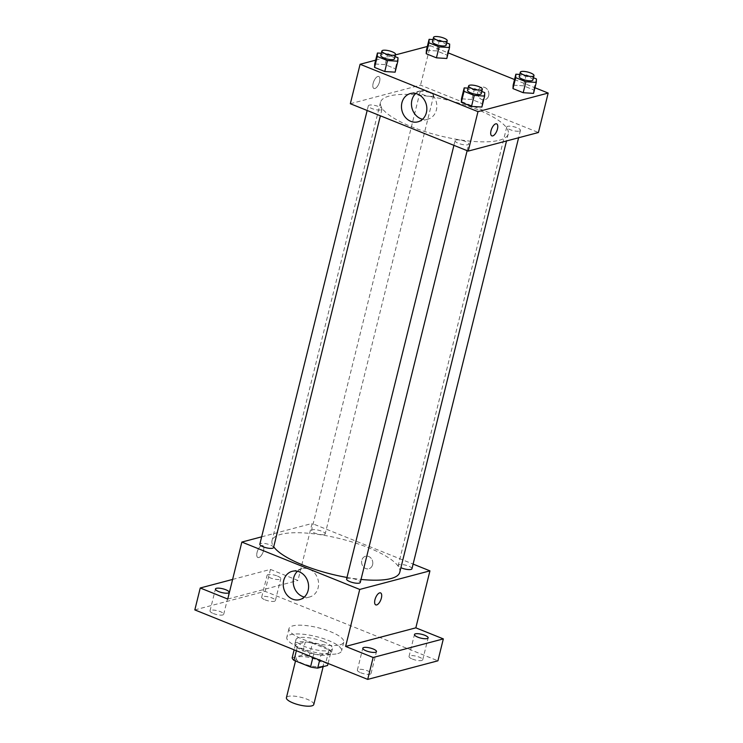 <?xml version="1.0" encoding="UTF-8"?>
<svg xmlns="http://www.w3.org/2000/svg" width="743" height="743" viewBox="0 0 743 743"><rect width="100%" height="100%" fill="white"/><g stroke="black" fill="none" stroke-linecap="round" stroke-linejoin="round"><path stroke-width="0.56" stroke-dasharray="3.71 2.79" d="M313.787 704.503A14.098 3.91 13.9 0 0 301.036 697.315A14.098 3.91 13.9 0 0 286.408 697.723M321.645 666.397A14.098 3.91 13.9 0 0 323.549 665.05A14.098 3.91 13.9 0 0 310.797 657.861A14.098 3.91 13.9 0 0 296.169 658.27A14.098 3.91 13.9 0 0 305.763 664.567A14.098 3.91 13.9 0 0 321.645 666.397M292.166 657.834L302.011 655.224A18.204 5.052 13.9 0 1 309.199 656.32L325.731 662.97A18.204 5.052 13.9 0 1 327.552 665.487M309.199 656.32L312.45 643.178L328.991 649.819L325.731 662.97M328.053 663.462L330.811 652.335L320.957 654.945L319.685 660.1M330.811 652.335A18.204 5.052 13.9 0 0 328.991 649.819M312.45 643.178A18.204 5.052 13.9 0 0 305.271 642.073L302.011 655.224M320.957 654.945A18.204 5.052 13.9 0 1 313.778 653.849L297.237 647.199A18.204 5.052 13.9 0 1 295.417 644.683L305.271 642.073M322.471 646.029A18.798 5.22 -166.1 0 1 331.369 653.032A18.798 5.22 -166.1 0 1 311.865 653.58A18.798 5.22 -166.1 0 1 294.86 643.995A18.798 5.22 -166.1 0 1 322.471 646.029M323.558 641.646A18.798 5.22 13.9 0 0 295.946 639.612A18.798 5.22 13.9 0 0 308.744 648.007A18.798 5.22 13.9 0 0 329.92 650.441A18.798 5.22 13.9 0 0 332.446 648.648A18.798 5.22 13.9 0 0 323.558 641.646M297.237 647.199L296.364 650.729M313.778 653.849L312.905 657.369M295.417 644.683L294.144 649.828M337.777 653.599A28.197 7.829 13.9 0 0 341.576 650.905A28.197 7.829 13.9 0 0 316.081 636.528A28.197 7.829 13.9 0 0 286.826 637.355A28.197 7.829 13.9 0 0 306.014 649.949A28.197 7.829 13.9 0 0 337.777 653.599M339.941 644.84A28.197 7.829 13.9 0 0 343.74 642.138A28.197 7.829 13.9 0 0 318.245 627.761A28.197 7.829 13.9 0 0 288.99 628.587A28.197 7.829 13.9 0 0 308.187 641.181A28.197 7.829 13.9 0 0 339.941 644.84M213.352 613.523A7.049 1.96 13.9 0 0 223.699 614.285A7.049 1.96 13.9 0 0 217.327 610.69A7.049 1.96 13.9 0 0 210.018 610.895A7.049 1.96 13.9 0 0 213.352 613.523M360.699 672.74A7.049 1.96 13.9 0 0 371.054 673.502A7.049 1.96 13.9 0 0 364.674 669.917A7.049 1.96 13.9 0 0 357.364 670.121A7.049 1.96 13.9 0 0 360.699 672.74M412.365 659.06A7.049 1.96 13.9 0 0 422.721 659.821A7.049 1.96 13.9 0 0 416.349 656.227A7.049 1.96 13.9 0 0 409.031 656.44A7.049 1.96 13.9 0 0 412.365 659.06M265.019 599.842A7.049 1.96 13.9 0 0 275.374 600.604A7.049 1.96 13.9 0 0 269.003 597.01A7.049 1.96 13.9 0 0 261.685 597.214A7.049 1.96 13.9 0 0 265.019 599.842M194.824 609.91L265.028 591.326L437.915 660.806M232.605 579.429L270.452 569.407L265.028 591.326M270.452 569.407L297.952 580.459L312.06 523.481L413.108 564.086M372.605 564.68A6.464 5.535 -104.8 0 0 371.101 558.262A6.464 5.535 -104.8 0 0 365.547 556.256A6.464 5.535 -104.8 0 0 361.841 563.928A6.464 5.535 -104.8 0 0 368.853 568.757A6.464 5.535 -104.8 0 0 372.605 564.68A6.464 5.535 -104.8 0 0 371.101 558.262A6.464 5.535 -104.8 0 0 365.547 556.256A6.464 5.535 -104.8 0 0 361.841 563.928A6.464 5.535 -104.8 0 0 368.853 568.757A6.464 5.535 -104.8 0 0 372.605 564.68M277.464 576.066A7.049 1.96 -166.1 0 1 280.798 578.686A7.049 1.96 -166.1 0 1 270.443 577.924A7.049 1.96 -166.1 0 1 267.108 575.296A7.049 1.96 -166.1 0 1 277.464 576.066M227.748 599.053L297.952 580.459M399.771 572.268A65.802 18.259 13.9 0 0 340.285 538.731A65.802 18.259 13.9 0 0 272.022 540.653A65.802 18.259 13.9 0 0 273.712 546.792M346.981 577.46A65.802 18.259 13.9 0 0 361.024 579.429M261.657 536.827L312.06 523.481M273.526 547.563A7.049 1.96 13.9 0 0 267.146 543.969A7.049 1.96 13.9 0 0 259.836 544.173M411.956 568.748A7.049 1.96 13.9 0 0 405.576 565.154A7.049 1.96 13.9 0 0 398.267 565.358A7.049 1.96 13.9 0 0 400.904 567.689M324.245 534.551A7.049 1.96 13.9 0 0 325.193 533.873A7.049 1.96 13.9 0 0 318.821 530.288A7.049 1.96 13.9 0 0 311.503 530.493A7.049 1.96 13.9 0 0 316.304 533.641A7.049 1.96 13.9 0 0 324.245 534.551M346.591 579.038A7.049 1.96 -166.1 0 1 347.548 578.37A7.049 1.96 -166.1 0 1 355.488 579.28A7.049 1.96 -166.1 0 1 360.281 582.428M258.796 557.547A6.464 2.805 111.9 0 0 263.236 551.622A6.464 2.805 111.9 0 0 262.697 545.529A6.464 2.805 111.9 0 0 257.682 550.479A6.464 2.805 111.9 0 0 257.877 557.519A6.464 2.805 111.9 0 0 258.796 557.547A6.464 2.805 111.9 0 0 263.236 551.622A6.464 2.805 111.9 0 0 262.697 545.529A6.464 2.805 111.9 0 0 257.691 550.479A6.464 2.805 111.9 0 0 257.877 557.519A6.464 2.805 111.9 0 0 258.796 557.547M375.754 604.895L375.754 604.895A6.464 2.805 -68.1 0 1 375.215 598.802A6.464 2.805 -68.1 0 1 379.654 592.868A6.464 2.805 -68.1 0 1 380.574 592.895A6.464 2.805 -68.1 0 1 380.574 592.905L380.574 592.905M297.497 571.265A14.637 12.547 75.2 0 1 302.16 568.683A14.637 12.547 75.2 0 1 314.744 573.225A14.637 12.547 75.2 0 1 318.143 587.75A14.637 12.547 75.2 0 1 309.655 596.982A14.637 12.547 75.2 0 1 304.324 597.047M499.38 140.223A65.802 18.259 13.9 0 0 508.249 133.926A65.802 18.259 13.9 0 0 448.763 100.389A65.802 18.259 13.9 0 0 380.5 102.311A65.802 18.259 13.9 0 0 425.275 131.687A65.802 18.259 13.9 0 0 499.38 140.223M456.026 140.028A7.049 1.96 -166.1 0 1 463.966 140.938A7.049 1.96 -166.1 0 1 468.759 144.086A7.049 1.96 -166.1 0 1 461.449 144.291A7.049 1.96 -166.1 0 1 455.069 140.696A7.049 1.96 -166.1 0 1 456.026 140.028M432.723 96.209A7.049 1.96 13.9 0 0 433.671 95.531A7.049 1.96 13.9 0 0 427.299 91.946A7.049 1.96 13.9 0 0 419.99 92.151A7.049 1.96 13.9 0 0 424.782 95.299A7.049 1.96 13.9 0 0 432.723 96.209M519.478 131.084A7.049 1.96 13.9 0 0 520.434 130.406A7.049 1.96 13.9 0 0 514.054 126.812A7.049 1.96 13.9 0 0 506.745 127.016A7.049 1.96 13.9 0 0 511.546 130.164A7.049 1.96 13.9 0 0 519.478 131.084M381.057 109.89A7.049 1.96 13.9 0 0 382.004 109.221A7.049 1.96 13.9 0 0 375.633 105.627A7.049 1.96 13.9 0 0 368.314 105.831A7.049 1.96 13.9 0 0 373.116 108.98A7.049 1.96 13.9 0 0 381.057 109.89M350.334 103.723L420.538 85.139L538.415 132.514M427.327 46.475L430.299 45.685L420.538 85.139M430.299 45.685L448.196 52.874M514.537 79.538L534.951 87.739M488.671 95.652A6.464 5.535 -104.8 0 0 487.176 89.234A6.464 5.535 -104.8 0 0 481.622 87.237A6.464 5.535 -104.8 0 0 477.916 94.9A6.464 5.535 -104.8 0 0 484.928 99.729A6.464 5.535 -104.8 0 0 488.671 95.652A6.464 5.535 -104.8 0 0 487.176 89.234A6.464 5.535 -104.8 0 0 481.613 87.237A6.464 5.535 -104.8 0 0 477.916 94.9A6.464 5.535 -104.8 0 0 484.928 99.729A6.464 5.535 -104.8 0 0 488.671 95.652M374.713 63.972L385.088 64.622L395.295 68.727L395.127 72.173L395.295 68.727L385.088 64.622L374.713 63.972M513.144 85.157L523.509 85.817L533.725 89.922L533.558 93.367L533.725 89.922L523.509 85.817L513.144 85.157M375.661 60.155L395.443 54.917M426.38 50.292L436.754 50.942L446.961 55.047L446.803 58.493L446.961 55.047L436.754 50.942L426.38 50.292M461.468 98.838L471.842 99.497L482.049 103.602L481.891 107.048L482.049 103.602L471.842 99.497L461.468 98.838M374.871 88.519A6.464 2.805 111.9 0 0 379.301 82.594A6.464 2.805 111.9 0 0 378.772 76.501A6.464 2.805 111.9 0 0 373.757 81.451A6.464 2.805 111.9 0 0 373.952 88.491A6.464 2.805 111.9 0 0 374.871 88.519A6.464 2.805 111.9 0 0 379.311 82.594A6.464 2.805 111.9 0 0 378.772 76.501A6.464 2.805 111.9 0 0 373.757 81.451A6.464 2.805 111.9 0 0 373.952 88.491A6.464 2.805 111.9 0 0 374.871 88.519M491.829 135.867L491.829 135.867A6.464 2.805 -68.1 0 1 491.29 129.774A6.464 2.805 -68.1 0 1 495.73 123.84A6.464 2.805 -68.1 0 1 496.649 123.877L496.649 123.877M415.736 93.469A14.637 12.547 75.2 0 1 420.408 90.887A14.637 12.547 75.2 0 1 432.983 95.429A14.637 12.547 75.2 0 1 436.382 109.955A14.637 12.547 75.2 0 1 427.894 119.186A14.637 12.547 75.2 0 1 422.563 119.252M468.081 88.129L474.554 88.538L481.789 91.445M481.232 93.674A7.049 1.96 13.9 0 0 474.861 90.079A7.049 1.96 13.9 0 0 467.551 90.293M474.554 88.538L471.842 99.497M484.761 92.643L482.049 103.602M381.326 53.255L387.8 53.672L395.035 56.579M394.477 58.808A7.049 1.96 13.9 0 0 388.106 55.214A7.049 1.96 13.9 0 0 380.787 55.419M387.8 53.672L385.088 64.622M398.007 57.768L395.295 68.727M519.756 74.449L526.22 74.857L533.455 77.764M532.907 79.993A7.049 1.96 13.9 0 0 526.536 76.399A7.049 1.96 13.9 0 0 519.218 76.603M526.22 74.857L523.509 85.817M536.437 78.962L533.725 89.922M432.993 39.574L439.466 39.983L446.701 42.899M446.153 45.128A7.049 1.96 13.9 0 0 439.772 41.534A7.049 1.96 13.9 0 0 432.463 41.738M439.466 39.983L436.754 50.942M449.673 44.088L446.961 55.047M323.149 666.657L323.549 665.05M295.51 660.964L296.169 658.27M295.946 639.612L294.86 643.995M332.446 648.648L331.369 653.032M288.99 628.587L286.826 637.355M343.74 642.138L341.576 650.905M275.374 600.604L280.798 578.686M261.685 597.214L267.108 575.296M422.721 659.821L428.144 637.903M409.031 656.44L414.455 634.522M371.054 673.502L376.478 651.592M357.364 670.121L362.788 648.202M223.699 614.285L229.123 592.366M210.018 610.895L215.442 588.985M302.16 568.683L292.166 571.33M309.655 596.982L299.661 599.629M380.5 102.311L272.022 540.653M508.249 133.926L506.512 140.956M467.133 150.671L468.759 144.086M453.917 145.359L455.069 140.696M419.99 92.151L311.503 530.493M433.671 95.531L325.193 533.873M506.745 127.016L398.267 565.358M520.434 130.406L518.614 137.752M368.314 105.831L367.163 110.484M382.004 109.221L380.379 115.797M420.408 90.887L410.405 93.544M427.894 119.186L417.9 121.833"/><path stroke-width="1.11" d="M295.51 660.964L286.408 697.723A14.098 3.91 13.9 0 0 296.002 704.02A14.098 3.91 13.9 0 0 311.884 705.85A14.098 3.91 13.9 0 0 313.787 704.503L323.149 666.657M312.905 657.369L310.528 667L293.987 660.351A18.204 5.052 13.9 0 1 292.166 657.834L294.144 649.828M328.053 663.462L327.552 665.487L317.707 668.096A18.204 5.052 13.9 0 1 310.528 667M319.685 660.1L317.707 668.096M296.364 650.729L293.987 660.351M413.108 564.086L429.937 570.856L415.829 627.835L443.339 638.896L437.915 660.806L367.711 679.399L194.824 609.91L200.248 587.992L232.605 579.429M424.81 635.284A7.049 1.96 -166.1 0 1 428.144 637.903A7.049 1.96 -166.1 0 1 417.789 637.141A7.049 1.96 -166.1 0 1 414.455 634.522A7.049 1.96 -166.1 0 1 424.81 635.284M373.144 648.964A7.049 1.96 -166.1 0 1 376.478 651.592A7.049 1.96 -166.1 0 1 366.123 650.822A7.049 1.96 -166.1 0 1 362.788 648.202A7.049 1.96 -166.1 0 1 373.144 648.964M415.829 627.835L345.625 646.429L373.135 657.481L367.711 679.399M443.339 638.896L373.135 657.481M429.937 570.856L359.733 589.44L345.625 646.429M359.733 589.44L241.856 542.065L227.748 599.053L200.248 587.992M308.141 590.397A14.637 12.547 75.2 0 1 299.661 599.629A14.637 12.547 75.2 0 1 283.789 588.688A14.637 12.547 75.2 0 1 292.166 571.33A14.637 12.547 75.2 0 1 304.751 575.871A14.637 12.547 75.2 0 1 308.141 590.397M225.798 589.747A7.049 1.96 -166.1 0 1 229.123 592.366A7.049 1.96 -166.1 0 1 218.776 591.604A7.049 1.96 -166.1 0 1 215.442 588.985A7.049 1.96 -166.1 0 1 225.798 589.747M361.024 579.429A65.802 18.259 13.9 0 0 390.902 578.565A65.802 18.259 13.9 0 0 399.771 572.268L506.512 140.956M273.712 546.792A65.802 18.259 13.9 0 0 346.981 577.46M241.856 542.065L261.657 536.827M367.163 110.484L259.836 544.173A7.049 1.96 13.9 0 0 264.638 547.322A7.049 1.96 13.9 0 0 272.57 548.232A7.049 1.96 13.9 0 0 273.526 547.563L380.379 115.797M400.904 567.689A7.049 1.96 13.9 0 0 411 569.426A7.049 1.96 13.9 0 0 411.956 568.748L518.614 137.752M467.133 150.671L360.281 582.428A7.049 1.96 -166.1 0 1 352.971 582.633A7.049 1.96 -166.1 0 1 346.591 579.038L453.917 145.359M379.654 592.868A6.464 2.805 -68.1 0 1 380.574 592.905A6.464 2.805 -68.1 0 1 380.769 599.945A6.464 2.805 -68.1 0 1 375.754 604.895A6.464 2.805 -68.1 0 1 375.224 598.802A6.464 2.805 -68.1 0 1 379.654 592.868M380.574 592.905A6.464 2.805 -68.1 0 1 380.769 599.945A6.464 2.805 -68.1 0 1 375.754 604.895M304.324 597.047A14.637 12.547 75.2 0 1 293.782 586.041A14.637 12.547 75.2 0 1 297.497 571.265M534.951 87.739L548.176 93.061L538.415 132.514L468.211 151.098L350.334 103.723L360.095 64.269L375.661 60.155M448.196 52.874L514.537 79.538M395.035 56.579L398.007 57.768L397.839 61.214L395.127 72.173L384.763 71.514L374.556 67.418L374.713 63.972L377.425 53.013L381.326 53.255M533.455 77.764L536.437 78.962L536.27 82.408L533.558 93.367L523.193 92.708L512.986 88.603L513.144 85.157L515.856 74.198L519.756 74.449M395.443 54.917L427.327 46.475M548.176 93.061L477.972 111.645L360.095 64.269M446.701 42.899L449.673 44.088L449.515 47.533L446.803 58.493L436.429 57.833L426.222 53.737L426.38 50.292L429.092 39.333L432.993 39.574M481.789 91.445L484.761 92.643L484.603 96.088L481.891 107.048L471.517 106.388L461.31 102.283L461.468 98.838L464.18 87.878L468.081 88.129M477.972 111.645L468.211 151.098M426.389 112.602A14.637 12.547 75.2 0 1 417.9 121.833A14.637 12.547 75.2 0 1 402.028 110.893A14.637 12.547 75.2 0 1 410.405 93.544A14.637 12.547 75.2 0 1 422.99 98.076A14.637 12.547 75.2 0 1 426.389 112.602M495.73 123.84A6.464 2.805 -68.1 0 1 496.649 123.877A6.464 2.805 -68.1 0 1 496.844 130.917A6.464 2.805 -68.1 0 1 491.829 135.867A6.464 2.805 -68.1 0 1 491.29 129.774A6.464 2.805 -68.1 0 1 495.73 123.84M496.649 123.877A6.464 2.805 -68.1 0 1 496.835 130.917A6.464 2.805 -68.1 0 1 491.829 135.867M422.563 119.252A14.637 12.547 75.2 0 1 412.021 108.246A14.637 12.547 75.2 0 1 415.736 93.469M484.603 96.088L474.229 95.429L464.022 91.324L464.18 87.878M468.629 85.909L467.551 90.293A7.049 1.96 13.9 0 0 472.344 93.442A7.049 1.96 13.9 0 0 480.284 94.352A7.049 1.96 13.9 0 0 481.232 93.674L482.318 89.29A7.049 1.96 13.9 0 0 475.947 85.705A7.049 1.96 13.9 0 0 468.629 85.909A7.049 1.96 13.9 0 0 473.43 89.058A7.049 1.96 13.9 0 0 481.371 89.968A7.049 1.96 13.9 0 0 482.318 89.29M481.891 107.048L471.517 106.388L461.31 102.283L461.468 98.838M474.229 95.429L471.517 106.388M464.022 91.324L461.31 102.283M397.839 61.214L387.474 60.564L377.268 56.459L377.425 53.013M381.874 51.035L380.787 55.419A7.049 1.96 13.9 0 0 385.589 58.567A7.049 1.96 13.9 0 0 393.53 59.486A7.049 1.96 13.9 0 0 394.477 58.808L395.564 54.425A7.049 1.96 13.9 0 0 389.193 50.83A7.049 1.96 13.9 0 0 381.874 51.035A7.049 1.96 13.9 0 0 386.676 54.183A7.049 1.96 13.9 0 0 394.617 55.103A7.049 1.96 13.9 0 0 395.564 54.425M395.127 72.173L384.763 71.514L374.556 67.418L374.713 63.972M387.474 60.564L384.763 71.514M377.268 56.459L374.556 67.418M536.27 82.408L525.905 81.749L515.698 77.643L515.856 74.198M520.304 72.229L519.218 76.603A7.049 1.96 13.9 0 0 524.019 79.752A7.049 1.96 13.9 0 0 531.96 80.671A7.049 1.96 13.9 0 0 532.907 79.993L533.994 75.61A7.049 1.96 13.9 0 0 527.614 72.015A7.049 1.96 13.9 0 0 520.304 72.229A7.049 1.96 13.9 0 0 525.106 75.368A7.049 1.96 13.9 0 0 533.037 76.288A7.049 1.96 13.9 0 0 533.994 75.61M533.558 93.367L523.193 92.708L512.986 88.603L513.144 85.157M525.905 81.749L523.193 92.708M515.698 77.643L512.986 88.603M449.515 47.533L439.141 46.874L428.934 42.778L429.092 39.333M433.55 37.354L432.463 41.738A7.049 1.96 13.9 0 0 437.255 44.886A7.049 1.96 13.9 0 0 445.196 45.806A7.049 1.96 13.9 0 0 446.153 45.128L447.23 40.744A7.049 1.96 13.9 0 0 440.859 37.15A7.049 1.96 13.9 0 0 433.55 37.354A7.049 1.96 13.9 0 0 438.342 40.503A7.049 1.96 13.9 0 0 446.283 41.422A7.049 1.96 13.9 0 0 447.23 40.744M446.803 58.493L436.429 57.833L426.222 53.737L426.38 50.292M439.141 46.874L436.429 57.833M428.934 42.778L426.222 53.737"/></g></svg>
